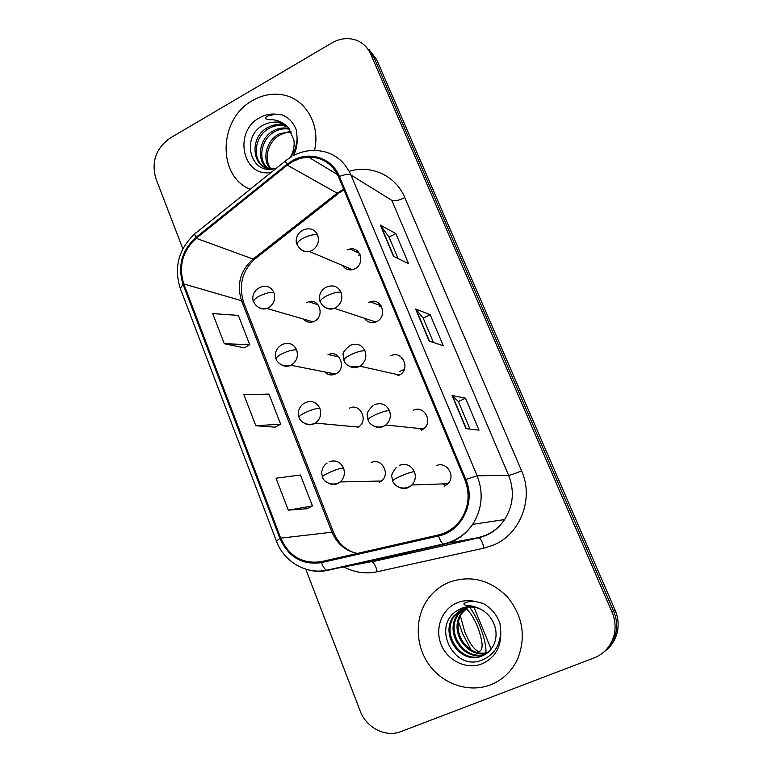 <?xml version="1.0" encoding="UTF-8"?>
<svg xmlns="http://www.w3.org/2000/svg" width="772" height="772" viewBox="0 0 772 772"><rect width="100%" height="100%" fill="white"/><g stroke="black" fill="none" stroke-linecap="round" stroke-linejoin="round"><path stroke-width="1.16" d="M309.91 301.485L309.447 302.006M324.636 371.901C327.772 375.038 331.391 375.752 335.502 374.044L335.598 373.995C347.082 368.91 339.776 349.214 328.447 354.589L327.897 354.85M380.972 481.429L380.422 481.033L380.972 481.429M303.3 319.019C305.953 321.982 309.196 322.918 313.027 321.837L314.397 321.268C324.973 316.462 319.54 298.127 308.665 301.746L306.841 302.47M364.326 318.209C367.231 322.223 371.052 323.478 375.79 321.982L376.668 321.596C387.911 316.559 381.609 297.5 370.193 301.833L368.755 302.421M397.725 375.115L398.207 375.675M421.57 430.168L419.833 428.528L421.57 430.168M445.676 485.52L443.292 483.899L445.676 485.52M342.633 265.52C345.016 269.042 348.307 270.432 352.486 269.689L354.869 268.82C365.108 264.101 360.785 246.567 350.025 248.999L347.101 250.003M357.195 427.717L358.353 427.08C368.997 420.808 360.148 402.395 349.349 408.205M379.206 482.461L381.513 481.004C390.815 473.883 381.436 457.217 371.216 462.582M398.883 375.375L399.529 375.038C411.071 369.026 402.202 349.648 390.815 355.844M421.531 430.197L423.596 428.923C433.507 421.802 423.944 404.625 413.3 410.279M444.604 486.07L447.905 483.745C456.204 475.851 446.226 460.614 436.228 465.777M358.526 255.252L360.061 254.606M401.401 358.623L402.473 358.179L401.401 358.623M379.766 306.465L381.204 305.876L370.193 301.833M252.647 100.505C218.563 118.666 216.855 176.209 250.244 189.256C216.855 176.209 218.563 118.666 252.647 100.505C262.364 94.937 272.371 93.055 282.668 94.84C272.371 93.055 262.364 94.937 252.647 100.505M448.783 582.377C440.503 585.9 433.661 591.313 428.238 598.618C414.68 617.04 414.921 644.852 428.914 664.518C442.819 684.243 468.961 693.169 490.5 684.851C502.775 679.939 511.836 671.302 517.684 658.931C526.321 636.475 522.798 615.689 507.127 596.592C489.651 579.531 470.196 574.802 448.783 582.377C440.503 585.9 433.661 591.313 428.238 598.618C414.68 617.04 414.921 644.852 428.914 664.518C442.819 684.243 468.961 693.169 490.5 684.851C502.775 679.939 511.836 671.302 517.684 658.931C526.321 636.475 522.798 615.689 507.127 596.592C489.651 579.531 470.196 574.802 448.783 582.377M292.598 161.56L300.337 158.328L308.433 157.054C322.378 157.17 332.433 163.799 338.59 176.923L464.898 479.837C470.245 493.964 468.874 507.252 460.787 519.71C455.065 527.662 447.596 532.748 438.38 534.967L321.306 561.649C302.653 564.284 289.133 556.448 280.747 538.142L183.784 283.942C178.371 266.166 182.52 250.948 196.223 238.287L287.29 165.15L292.598 161.56M292.26 160.74L286.827 164.417L195.779 237.554C181.738 250.533 177.492 266.128 183.032 284.347L279.947 538.509C288.535 557.268 302.392 565.307 321.509 562.605L438.602 535.951C461.81 531.435 476.015 502.167 465.796 479.441L339.4 176.47C332.076 157.864 309.475 150.588 292.26 160.74M603.704 652.186C609.533 647.679 613.451 641.802 615.458 634.545C617.465 626.671 616.847 618.864 613.595 611.144L373.696 56.848L365.87 46.629L373.696 56.848L613.595 611.144C616.847 618.864 617.465 626.671 615.458 634.545C613.451 641.802 609.533 647.679 603.704 652.186M466.008 428.643L479.016 430.158L465.497 398.207L452.064 395.515L466.008 428.643M469.984 429.107L458.346 401.508L452.064 395.515M458.356 401.536L465.497 398.207M393.45 256.246L408.61 263.735L395.862 233.598L380.326 225.057L393.45 256.246M398.072 258.523L389.03 237.081L380.326 225.057M389.059 237.149L395.862 233.598M429.174 341.137L443.302 345.731L430.168 314.696L415.654 309.003L429.174 341.137M433.488 342.536L423.181 318.093L415.654 309.003M423.21 318.151L430.168 314.696M293.167 155.761C299.951 152.152 307.073 150.376 314.513 150.434C320.737 124.717 305.471 98.546 282.668 94.84C305.471 98.546 320.737 124.717 314.484 150.434C331.371 150.926 343.53 159.129 350.999 175.041C348.626 173.903 344.756 174.375 339.4 176.47M305.77 569.196L360.119 710.829C366.237 727.764 385.595 737.791 400.938 731.567L594.064 657.937C604.177 653.807 610.797 646.405 613.933 635.732C615.95 627.8 615.323 619.935 612.051 612.157L370.734 54.146C367.694 47.391 362.85 42.73 356.21 40.183C348.143 37.423 340.056 38.33 331.96 42.904L170.023 138.14C155.925 148.349 151.196 161.782 155.838 178.438L182.839 248.787M224.295 343.723L249.723 344.659L238.336 315.401L212.696 313.567L224.295 343.723L244.328 347.834M288.303 510.167L312.457 505.94L300.424 475.002L276.009 478.215L288.303 510.167L306.745 508.748M255.831 425.739L280.651 424.166L268.945 394.096L243.894 394.714L255.831 425.739L275.102 427.167M280.651 424.166L274.957 427.244M249.723 344.659L244.184 347.911M312.457 505.94L306.59 508.825M605.296 650.892C611.086 646.415 614.975 640.577 616.973 633.387C618.961 625.561 618.343 617.812 615.12 610.15L376.63 59.521L368.852 49.369M288.033 127.226C285.061 124.292 281.529 122.545 277.428 121.976L270.721 122.294L264.236 124.533C239.484 136.509 250.775 176.566 275.295 168.392M290.755 157.141C294.769 151.331 296.882 144.924 297.095 137.927L296.525 130.7C293.881 123.105 289.124 117.826 282.234 114.883L275.652 114.159L267.932 115.964C262.779 118.367 267.401 120.278 271.474 119.631C278.296 120.085 283.961 122.777 288.458 127.718L293.881 139.964C294.692 145.995 293.495 151.814 290.291 157.43M270.094 168.721C261.573 158.945 266.456 140.195 279.329 133.826L290.986 131.356M270.933 168.788C263.078 158.829 268.154 140.861 280.661 134.646L285.939 132.678L291.333 131.993M266.929 168.074C255.725 159.563 259.498 137.493 273.944 130.516C278.074 128.335 282.494 127.563 287.213 128.181L289.153 128.577M267.701 168.296C257.153 159.389 261.254 138.169 275.295 131.346C279.425 129.175 283.835 128.403 288.535 129.02L289.635 129.223M274.079 168.682L271.783 168.817C251.836 169.647 248.43 136.538 268.444 127.129C272.613 124.929 277.071 124.147 281.828 124.765L287.049 126.309M264.709 167.215C251.556 160.142 254.113 135.447 269.824 127.988C273.983 125.788 278.441 125.006 283.179 125.624L287.638 126.84M270.721 122.294L277.717 122.159L286.065 125.45M282.234 114.883L286.499 117.151M476.295 607.525L468.749 606.782L461.376 608.471L457.497 610.44C431.133 625.687 453.425 670.964 480.888 660.523C493.347 655.746 499.966 646.183 500.758 631.814L500.015 623.641C496.859 614.686 491.272 607.979 483.253 603.511L475.61 601.562C471.953 600.24 459.022 603.337 465.931 605.296C472.049 605.557 477.733 607.303 482.982 610.536C490.075 615.361 494.35 622.01 495.798 630.483C496.531 635.742 495.749 640.712 493.462 645.392C490.722 650.535 486.871 654.077 481.902 656.026C461.212 665.252 439.287 635.047 453.54 616.201L463.634 607.699M487.74 652.591C467.436 659.713 448.078 630.878 461.444 613.132L468.951 606.03M488.145 652.253C467.919 658.757 449.256 630.241 462.409 612.756L469.463 605.943M486.051 653.855L485.646 654.019C465.149 663.158 443.417 633.301 457.535 614.647L465.564 607.217M486.485 653.556C466.037 662.569 444.479 632.828 458.52 614.261L466.076 607.12M484.7 654.685L482.847 655.515C462.206 664.721 440.329 634.603 454.544 615.805L464.088 607.564M468.749 606.782L473.082 606.86M491.108 649.127L473.854 607.014M460.45 616.201L464.86 632.268C469.752 643.607 474.394 650.043 478.775 651.568C483.6 650.391 483.185 642.072 477.521 626.632C473.815 617.841 469.965 611.829 465.97 608.606M458.587 621.933L462.476 633.329L471.074 649.889M486.022 652.726C486.109 645.431 484.005 636.408 479.711 625.658C476.585 618.102 473.13 611.8 469.357 606.753L469.279 606.647M343.675 189.13L336.997 193.261L252.955 259.17C240.275 270.625 236.473 284.472 241.54 300.694L331.825 531.85C336.891 543.768 345.441 550.957 357.475 553.408M349.224 171.307C371.284 164.484 395.804 175.746 404.798 197.593L521.582 470.833C515.252 473.554 510.939 475.06 508.632 475.349L391.8 200.353L350.999 175.041L477.144 475.803C483.677 492.883 482.201 509.076 472.686 524.371C465.526 534.755 456.02 541.355 444.18 544.183L327.82 570.344C320.747 571.898 313.731 571.608 306.783 569.495M521.582 470.833C534.185 498.596 520.299 534.513 493.067 545.244L484.005 548.139L377.257 571.743C365.754 574.136 354.734 572.583 344.215 567.082M438.602 535.951C440.059 540.342 441.613 543.025 443.253 544.009L478.428 537.63L485.713 535.276C493.443 531.918 499.745 526.678 504.608 519.556C513.322 505.621 514.663 490.895 508.632 475.349L477.144 475.803L465.796 479.441M291.787 156.523L286.422 160.142C285.129 159.949 285.264 161.367 286.827 164.417M194.882 233.791C178.583 249.095 173.71 267.305 180.272 288.419L183.032 284.347M279.947 538.509L276.395 541.018C283.893 561.611 305.905 574.706 326.681 570.238L371.081 561.726L479.123 537.756C480.975 539.049 482.596 542.513 484.005 548.139M321.509 562.605C322.995 566.831 324.713 569.369 326.681 570.238L443.253 544.009C455.432 541.317 465.246 534.764 472.686 524.371L504.608 519.556C499.928 526.649 493.81 531.908 486.273 535.334L479.123 537.756L371.95 561.813C374.159 562.971 375.935 566.281 377.257 571.743M285.534 160.856L196.136 232.797C194.554 232.864 194.438 234.447 195.779 237.554M612.051 612.157L615.12 610.15M370.734 54.146L376.63 59.521M369.267 562.093L365.851 562.769M404.798 197.593C398.902 200.488 394.569 201.415 391.8 200.353M280.747 538.142L333.388 532.043C337.615 542.205 344.447 549.056 353.885 552.588M287.29 165.15L338.155 193.753L254.306 259.479L196.223 238.287M183.784 283.942L241.54 300.694L243.547 302.18L333.388 532.043M256.043 258.118L254.306 259.479C242.196 271.049 238.606 285.293 243.547 302.18M339.381 192.768L343.955 189.796M429.512 341.243L416.05 309.263M393.807 256.42L380.76 225.434M466.317 428.682L452.421 395.669M317.639 235.026C315.42 230.374 311.82 228.348 306.841 228.956C297.317 230.23 294.499 240.488 297.104 244.57C296.747 242.813 298.774 240.69 303.184 238.201C309.466 235.122 314.281 234.07 317.639 235.026C319.579 241.559 317.707 246.722 312.004 250.504L309.447 251.479C304.361 252.376 300.25 250.08 297.104 244.57M300.79 249.337C303.29 251.46 306.175 252.174 309.447 251.479L352.486 269.689M273.906 292.607C271.454 287.512 267.575 285.524 262.268 286.634C252.357 289.346 251.749 299.198 253.641 301.746C253.322 300.24 255.223 298.359 259.344 296.091C265.5 293.119 270.354 291.961 273.906 292.607C275.778 299.121 273.935 304.207 268.376 307.864L266.909 308.482C260.714 309.437 256.294 307.188 253.641 301.746M258.244 307.169C260.878 309.032 263.763 309.466 266.909 308.482L313.027 321.837M341.079 292.347C338.368 286.952 334.151 284.974 328.428 286.402C319.84 288.747 318.016 298.272 320.274 301.833C320.004 300.308 322.117 298.339 326.624 295.908C332.983 292.868 337.808 291.681 341.079 292.347C343.067 299.005 341.156 304.197 335.366 307.932L334.411 308.356C327.55 309.553 322.831 307.381 320.274 301.833M324.317 306.86C327.357 309.196 330.725 309.688 334.411 308.356L375.79 321.982M348.433 365.629C351.8 367.954 355.39 368.254 359.202 366.546L359.897 366.179C365.291 362.358 366.99 357.262 365.002 350.864C361.74 344.708 356.915 342.836 350.536 345.248M365.002 350.864C361.827 350.507 357.002 351.829 350.546 354.83C345.962 357.185 343.752 359.009 343.916 360.283L343.144 355.091C342.585 352.592 345.016 349.33 350.43 345.306M373.185 425.69C376.495 427.727 379.949 427.958 383.549 426.395L385.788 425.005C390.111 421.049 391.327 416.253 389.435 410.617C386.106 404.316 381.194 402.328 374.7 404.644M389.435 410.617C386.357 410.579 381.532 412.036 374.97 414.989C370.299 417.276 367.993 418.935 368.051 419.968L367.24 415.336C366.584 413.261 368.514 410.028 373.011 405.647M398.642 487.084C401.836 488.772 405.088 488.917 408.407 487.518L411.987 484.97C415.346 481.053 416.147 476.604 414.381 471.634C410.984 465.178 405.975 463.075 399.375 465.304M414.381 471.634C411.408 471.924 406.583 473.535 399.925 476.44C395.158 478.65 392.755 480.145 392.707 480.908L391.867 476.98C391.086 475.417 392.562 472.223 396.277 467.407M296.631 349.88C293.727 344.109 289.307 342.179 283.392 344.109C274.678 347.545 274.407 356.616 276.115 358.98C275.884 357.697 277.872 355.95 282.07 353.75C288.313 350.816 293.167 349.523 296.631 349.88C298.552 356.519 296.689 361.634 291.025 365.233L290.928 365.281C282.629 368.022 276.559 361.885 276.115 358.98M281.182 364.673C284.27 366.613 287.522 366.816 290.928 365.281L335.502 374.044M304.708 423.403C307.767 425.102 310.913 425.227 314.146 423.78L315.391 423.075C320.226 419.292 321.712 414.381 319.83 408.33C316.665 402.164 311.965 400.224 305.741 402.502M319.83 408.33C316.452 408.282 311.589 409.7 305.258 412.605C300.983 414.738 298.918 416.33 299.053 417.391L298.291 413.097C297.731 413.165 299.497 405.078 304.979 402.916M328.872 483.388C331.806 484.787 334.758 484.845 337.74 483.542L340.23 481.95C344.215 478.1 345.316 473.448 343.521 467.996C340.278 461.695 335.502 459.639 329.171 461.83M343.521 467.996C340.23 468.266 335.366 469.83 328.93 472.686C324.578 474.751 322.426 476.199 322.464 477.009L321.692 473.246C321.229 473.516 322.223 465.796 327.125 463.075M275.652 114.159C270.142 113.609 264.806 114.796 259.662 117.72C232.99 131.539 242.514 177.917 271.165 172.417M293.476 155.587C296.323 149.922 297.519 144.036 297.095 137.927M475.61 601.562C469.202 599.998 463.036 600.413 457.101 602.797C441.922 608.925 434.53 628.369 441.14 644.543C447.519 660.813 466.568 669.999 481.96 663.862C495.035 657.821 501.298 647.129 500.758 631.814M359.443 253.37L350.025 248.999M318.083 304.815L308.665 301.746M339.024 357.05L328.447 354.589M308.433 157.054L337.538 174.636M180.272 288.419L276.395 541.018M613.933 635.732L616.973 633.387M361.325 562.817L360.07 562.73M404.364 369.257L399.578 371.573M399.529 375.038L359.897 366.179C351.106 367.964 345.779 365.996 343.916 360.283M423.596 428.923L385.788 425.005C377.73 430.072 369.093 424.629 368.051 419.968M447.905 483.745L411.987 484.97C403.91 491.648 393.768 486.167 392.707 480.908M358.353 427.08L315.391 423.075C306.426 427.196 299.401 420.508 299.053 417.391M381.513 481.004L340.23 481.95C330.87 487.595 322.725 480.416 322.464 477.009M277.717 122.159L277.428 121.976C281.741 122.449 285.418 124.36 288.458 127.718M288.535 129.02L287.213 128.181M283.179 125.624L281.828 124.765M457.497 610.44L461.125 608.442C468.315 605.489 475.6 606.194 482.982 610.527M462.409 612.756L461.444 613.132M458.52 614.261L457.535 614.647M454.544 615.805L453.54 616.201"/></g></svg>
